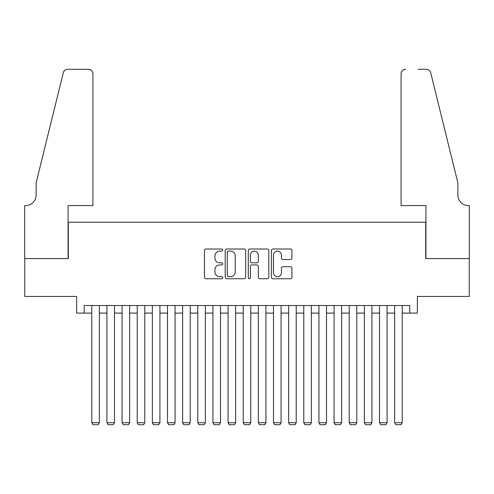 <?xml version="1.0" encoding="UTF-8"?>
<svg xmlns="http://www.w3.org/2000/svg" width="494" height="494" viewBox="0 0 494 494"><rect width="100%" height="100%" fill="white"/><g stroke="black" fill="none" stroke-linecap="round" stroke-linejoin="round"><path stroke-width="0.74" d="M222.769 250.063A1.037 1.037 0 0 0 221.732 249.019L205.936 249.019A1.488 1.488 0 0 0 204.454 250.507L204.454 277.264A1.488 1.488 0 0 0 205.936 278.746L221.732 278.746A1.037 1.037 0 0 0 222.769 277.708A1.037 1.037 0 0 0 221.732 276.665L219.688 276.665A4.755 4.755 0 0 1 214.933 271.91L214.933 269.681A4.755 4.755 0 0 1 219.688 264.926L221.732 264.926A1.037 1.037 0 0 0 222.769 263.882A1.037 1.037 0 0 0 221.732 262.845L219.688 262.845A4.755 4.755 0 0 1 214.933 258.09L214.933 255.855A4.755 4.755 0 0 1 219.688 251.1L221.732 251.1A1.037 1.037 0 0 0 222.769 250.063M290.441 259.498A1.488 1.488 0 0 0 291.923 258.016L291.923 250.507A1.488 1.488 0 0 0 290.441 249.019L272.898 249.019A1.488 1.488 0 0 0 271.416 250.507L271.416 277.264A1.488 1.488 0 0 0 272.898 278.746L290.441 278.746A1.488 1.488 0 0 0 291.923 277.264L291.923 268.193A1.488 1.488 0 0 0 290.441 266.711L282.932 266.711A1.488 1.488 0 0 0 281.444 268.193L281.444 272.694A3.977 3.977 0 0 1 277.474 276.665A3.977 3.977 0 0 1 273.497 272.694L273.497 255.077A3.977 3.977 0 0 1 277.474 251.1A3.977 3.977 0 0 1 281.444 255.077L281.444 258.016A1.488 1.488 0 0 0 282.932 259.498L290.441 259.498M84.215 313.097L84.215 305.527L409.785 305.527L409.785 313.097L417.362 313.097L417.362 296.443L469.226 296.443L469.226 258.584L425.686 258.584L425.686 222.238L68.314 222.238L68.314 258.584L24.774 258.584L24.774 296.443L76.638 296.443L76.638 313.097L91.785 313.097M245.697 250.507A1.488 1.488 0 0 0 244.215 249.019L226.672 249.019A1.488 1.488 0 0 0 225.19 250.507L225.19 277.264A1.488 1.488 0 0 0 226.672 278.746L244.215 278.746A1.488 1.488 0 0 0 245.697 277.264L245.697 250.507M249.785 249.019L267.328 249.019A1.488 1.488 0 0 1 268.81 250.507L268.81 277.264A1.488 1.488 0 0 1 267.328 278.746L259.819 278.746A1.488 1.488 0 0 1 258.331 277.264L258.331 266.414A1.488 1.488 0 0 0 256.849 264.926L251.866 264.926A1.488 1.488 0 0 0 250.384 266.414L250.384 277.708A1.037 1.037 0 0 1 249.34 278.746A1.037 1.037 0 0 1 248.303 277.708L248.303 250.507A1.488 1.488 0 0 1 249.785 249.019M99.356 313.097L106.926 313.097M114.497 313.097L122.067 313.097M129.644 313.097L137.215 313.097M144.785 313.097L152.356 313.097M159.926 313.097L167.497 313.097M175.067 313.097L182.644 313.097M190.215 313.097L197.785 313.097M205.356 313.097L212.926 313.097M220.497 313.097L228.074 313.097M235.644 313.097L243.215 313.097M250.785 313.097L258.356 313.097M265.926 313.097L273.503 313.097M281.074 313.097L288.644 313.097M296.215 313.097L303.785 313.097M311.356 313.097L318.933 313.097M326.503 313.097L334.074 313.097M341.644 313.097L349.215 313.097M356.785 313.097L364.356 313.097M371.933 313.097L379.503 313.097M387.074 313.097L394.644 313.097M402.215 313.097L409.785 313.097M228.308 251.1A1.037 1.037 0 0 0 227.271 252.144L227.271 275.627A1.037 1.037 0 0 0 228.308 276.665L230.463 276.665A4.755 4.755 0 0 0 235.218 271.91L235.218 255.855A4.755 4.755 0 0 0 230.463 251.1L228.308 251.1M258.331 255.151A3.977 3.977 0 0 0 254.361 251.174A3.977 3.977 0 0 0 250.384 255.151L250.384 261.357A1.488 1.488 0 0 0 251.866 262.845L256.849 262.845A1.488 1.488 0 0 0 258.331 261.357L258.331 255.151M99.356 305.527L99.356 422.734L91.785 422.734L91.785 305.527M99.356 422.734L98.22 424.704L92.921 424.704L91.785 422.734M92.921 205.584L92.921 73.841A4.545 4.545 0 0 0 88.377 69.296L67.709 69.296A4.545 4.545 0 0 0 63.294 72.754L36.13 182.866L36.13 194.982A10.602 10.602 0 0 1 25.534 205.584L24.7 205.584L24.7 258.584L68.086 258.584L68.086 205.584L92.921 205.584L92.921 73.841C92.631 71.099 91.118 69.586 88.377 69.296L75.81 69.296M63.294 72.754C64.448 70.259 64.448 70.259 63.294 72.754C64.448 70.259 64.448 70.259 63.294 72.754M36.13 194.982A10.602 10.602 0 0 1 25.534 205.584M401.079 205.584L401.079 73.841L401.079 205.584L425.914 205.584L425.914 258.584L469.3 258.584L469.3 205.584L468.466 205.584A10.602 10.602 0 0 1 457.87 194.982A10.602 10.602 0 0 0 468.466 205.584M449.54 149.102L430.706 72.754L457.87 182.866L457.87 194.982M418.19 69.296L426.291 69.296A4.545 4.545 0 0 1 430.706 72.754C429.552 70.259 429.552 70.259 430.706 72.754C429.552 70.259 429.552 70.259 430.706 72.754M405.623 69.296A4.545 4.545 0 0 0 401.079 73.841C401.369 71.099 402.882 69.586 405.623 69.296M114.497 305.527L114.497 422.734L106.926 422.734L106.926 305.527M114.497 422.734L113.361 424.704L108.063 424.704L106.926 422.734M129.644 305.527L129.644 422.734L122.067 422.734L122.067 305.527M129.644 422.734L128.508 424.704L123.204 424.704L122.067 422.734M144.785 305.527L144.785 422.734L137.215 422.734L137.215 305.527M144.785 422.734L143.649 424.704L138.351 424.704L137.215 422.734M159.926 305.527L159.926 422.734L152.356 422.734L152.356 305.527M159.926 422.734L158.79 424.704L153.492 424.704L152.356 422.734M175.067 305.527L175.067 422.734L167.497 422.734L167.497 305.527M175.067 422.734L173.937 424.704L168.633 424.704L167.497 422.734M190.215 305.527L190.215 422.734L182.644 422.734L182.644 305.527M190.215 422.734L189.079 424.704L183.78 424.704L182.644 422.734M205.356 305.527L205.356 422.734L197.785 422.734L197.785 305.527M205.356 422.734L204.22 424.704L198.921 424.704L197.785 422.734M220.497 305.527L220.497 422.734L212.926 422.734L212.926 305.527M220.497 422.734L219.367 424.704L214.063 424.704L212.926 422.734M235.644 305.527L235.644 422.734L228.074 422.734L228.074 305.527M235.644 422.734L234.508 424.704L229.21 424.704L228.074 422.734M250.785 305.527L250.785 422.734L243.215 422.734L243.215 305.527M250.785 422.734L249.649 424.704L244.351 424.704L243.215 422.734M265.926 305.527L265.926 422.734L258.356 422.734L258.356 305.527M265.926 422.734L264.79 424.704L259.492 424.704L258.356 422.734M281.074 305.527L281.074 422.734L273.503 422.734L273.503 305.527M281.074 422.734L279.937 424.704L274.633 424.704L273.503 422.734M296.215 305.527L296.215 422.734L288.644 422.734L288.644 305.527M296.215 422.734L295.079 424.704L289.78 424.704L288.644 422.734M311.356 305.527L311.356 422.734L303.785 422.734L303.785 305.527M311.356 422.734L310.22 424.704L304.922 424.704L303.785 422.734M326.503 305.527L326.503 422.734L318.933 422.734L318.933 305.527M326.503 422.734L325.367 424.704L320.063 424.704L318.933 422.734M341.644 305.527L341.644 422.734L334.074 422.734L334.074 305.527M341.644 422.734L340.508 424.704L335.21 424.704L334.074 422.734M356.785 305.527L356.785 422.734L349.215 422.734L349.215 305.527M356.785 422.734L355.649 424.704L350.351 424.704L349.215 422.734M371.933 305.527L371.933 422.734L364.356 422.734L364.356 305.527M371.933 422.734L370.796 424.704L365.492 424.704L364.356 422.734M387.074 305.527L387.074 422.734L379.503 422.734L379.503 305.527M387.074 422.734L385.938 424.704L380.639 424.704L379.503 422.734M402.215 305.527L402.215 422.734L394.644 422.734L394.644 305.527M402.215 422.734L401.079 424.704L395.78 424.704L394.644 422.734"/></g></svg>
